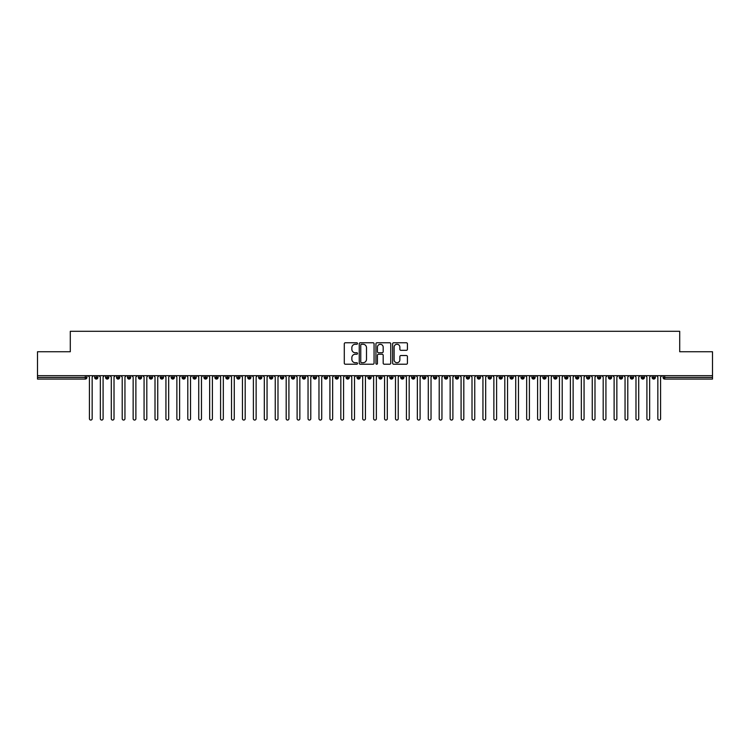 <?xml version="1.0" encoding="UTF-8"?>
<svg xmlns="http://www.w3.org/2000/svg" width="750" height="750" viewBox="0 0 750 750"><rect width="100%" height="100%" fill="white"/><g stroke="black" fill="none" stroke-linecap="round" stroke-linejoin="round"><path stroke-width="1.12" d="M357.506 343.519A0.75 0.75 0 0 0 356.756 342.759L345.356 342.759A1.069 1.069 0 0 0 344.288 343.837L344.288 363.15A1.069 1.069 0 0 0 345.356 364.219L356.756 364.219A0.75 0.75 0 0 0 357.506 363.469A0.75 0.75 0 0 0 356.756 362.719L355.284 362.719A3.431 3.431 0 0 1 351.853 359.288L351.853 357.675A3.431 3.431 0 0 1 355.284 354.244L356.756 354.244A0.75 0.75 0 0 0 357.506 353.494A0.75 0.75 0 0 0 356.756 352.744L355.284 352.744A3.431 3.431 0 0 1 351.853 349.312L351.853 347.7A3.431 3.431 0 0 1 355.284 344.269L356.756 344.269A0.75 0.75 0 0 0 357.506 343.519M406.359 350.325A1.069 1.069 0 0 0 407.428 349.256L407.428 343.837A1.069 1.069 0 0 0 406.359 342.759L393.694 342.759A1.069 1.069 0 0 0 392.625 343.837L392.625 363.15A1.069 1.069 0 0 0 393.694 364.219L406.359 364.219A1.069 1.069 0 0 0 407.428 363.15L407.428 356.606A1.069 1.069 0 0 0 406.359 355.528L400.941 355.528A1.069 1.069 0 0 0 399.862 356.606L399.862 359.85A2.869 2.869 0 0 1 396.994 362.719A2.869 2.869 0 0 1 394.125 359.85L394.125 347.137A2.869 2.869 0 0 1 396.994 344.269A2.869 2.869 0 0 1 399.862 347.137L399.862 349.256A1.069 1.069 0 0 0 400.941 350.325L406.359 350.325M37.5 375.684L712.5 375.684L712.5 351.741L679.706 351.741L679.706 331.303L70.294 331.303L70.294 351.741L37.5 351.741L37.5 377.428L85.294 377.428L85.294 375.684M374.062 343.837A1.069 1.069 0 0 0 372.984 342.759L360.328 342.759A1.069 1.069 0 0 0 359.25 343.837L359.25 363.15A1.069 1.069 0 0 0 360.328 364.219L372.984 364.219A1.069 1.069 0 0 0 374.062 363.15L374.062 343.837M377.016 342.759L389.672 342.759A1.069 1.069 0 0 1 390.75 343.837L390.75 363.15A1.069 1.069 0 0 1 389.672 364.219L384.253 364.219A1.069 1.069 0 0 1 383.184 363.15L383.184 355.312A1.069 1.069 0 0 0 382.106 354.244L378.516 354.244A1.069 1.069 0 0 0 377.438 355.312L377.438 363.469A0.75 0.75 0 0 1 376.688 364.219A0.75 0.75 0 0 1 375.938 363.469L375.938 343.837A1.069 1.069 0 0 1 377.016 342.759M86.934 377.428L85.294 377.428L85.294 379.069A1.641 1.641 0 0 0 86.934 377.428L86.934 375.684L86.934 377.428A1.641 1.641 0 0 1 85.294 379.069L37.5 379.069L37.5 377.428M712.5 375.684L712.5 379.069L664.706 379.069A1.641 1.641 0 0 1 663.066 377.428L663.066 375.684M96.281 375.684L96.281 379.069A1.641 1.641 0 0 1 94.641 377.428L94.641 375.684M97.866 375.684L97.866 377.428A1.641 1.641 0 0 1 96.281 379.069A1.641 1.641 0 0 0 97.866 377.438L94.641 377.428A1.641 1.641 0 0 0 96.281 379.069M107.213 375.684L107.213 379.069A1.641 1.641 0 0 1 105.572 377.428L105.572 375.684L105.572 377.428A1.641 1.641 0 0 0 107.213 379.069A1.641 1.641 0 0 0 108.797 377.438L108.797 375.684M118.144 375.684L118.144 379.069A1.641 1.641 0 0 1 116.503 377.428L116.503 375.684L116.503 377.428A1.641 1.641 0 0 0 118.144 379.069A1.641 1.641 0 0 0 119.728 377.438L119.728 375.684M129.075 375.684L129.075 379.069A1.641 1.641 0 0 1 127.434 377.428L127.434 375.684L127.434 377.428A1.641 1.641 0 0 0 129.075 379.069A1.641 1.641 0 0 0 130.659 377.438L130.659 375.684M140.006 375.684L140.006 379.069A1.641 1.641 0 0 1 138.366 377.428L138.366 375.684L138.366 377.428A1.641 1.641 0 0 0 140.006 379.069A1.641 1.641 0 0 0 141.591 377.438L141.591 375.684M150.938 375.684L150.938 379.069A1.641 1.641 0 0 1 149.297 377.428L149.297 375.684L149.297 377.428A1.641 1.641 0 0 0 150.938 379.069A1.641 1.641 0 0 0 152.522 377.438L152.522 375.684M161.869 375.684L161.869 379.069A1.641 1.641 0 0 1 160.228 377.428L160.228 375.684L160.228 377.428A1.641 1.641 0 0 0 161.869 379.069A1.641 1.641 0 0 0 163.453 377.438L163.453 375.684M172.8 375.684L172.8 379.069A1.641 1.641 0 0 1 171.159 377.428L171.159 375.684L171.159 377.428A1.641 1.641 0 0 0 172.8 379.069A1.641 1.641 0 0 0 174.384 377.438L174.384 375.684M183.731 375.684L183.731 379.069A1.641 1.641 0 0 1 182.091 377.428L182.091 375.684L182.091 377.428A1.641 1.641 0 0 0 183.731 379.069A1.641 1.641 0 0 0 185.316 377.438L185.316 375.684M194.662 375.684L194.662 379.069A1.641 1.641 0 0 1 193.022 377.428L193.022 375.684L193.022 377.428A1.641 1.641 0 0 0 194.662 379.069A1.641 1.641 0 0 0 196.247 377.438L196.247 375.684M205.594 375.684L205.594 379.069A1.641 1.641 0 0 1 203.953 377.428L203.953 375.684L203.953 377.428A1.641 1.641 0 0 0 205.594 379.069A1.641 1.641 0 0 0 207.178 377.438L207.178 375.684M216.525 375.684L216.525 379.069A1.641 1.641 0 0 1 214.884 377.428L214.884 375.684L214.884 377.428A1.641 1.641 0 0 0 216.525 379.069A1.641 1.641 0 0 0 218.109 377.438L218.109 375.684M227.456 375.684L227.456 379.069A1.641 1.641 0 0 1 225.816 377.428A1.641 1.641 0 0 0 227.456 379.069A1.641 1.641 0 0 1 225.816 377.428L225.816 375.684M229.041 375.684L229.041 377.438A1.641 1.641 0 0 1 227.456 379.069A1.641 1.641 0 0 0 229.041 377.438L225.816 377.428M238.387 379.069A1.641 1.641 0 0 1 236.747 377.428L236.747 375.684L236.747 377.428A1.641 1.641 0 0 0 238.387 379.069A1.641 1.641 0 0 0 239.972 377.438L239.972 375.684L239.972 377.428A1.641 1.641 0 0 1 238.387 379.069L238.387 377.428L239.972 377.428M249.319 375.684L249.319 379.069A1.641 1.641 0 0 1 247.678 377.428L247.678 375.684L247.678 377.428A1.641 1.641 0 0 0 249.319 379.069A1.641 1.641 0 0 0 250.903 377.438L250.903 375.684M260.25 375.684L260.25 379.069A1.641 1.641 0 0 1 258.609 377.428L258.609 375.684L258.609 377.428A1.641 1.641 0 0 0 260.25 379.069A1.641 1.641 0 0 0 261.834 377.438L261.834 375.684M271.181 375.684L271.181 377.428L269.541 377.428L269.541 375.684L269.541 377.428A1.641 1.641 0 0 0 271.181 379.069A1.641 1.641 0 0 0 272.766 377.438L272.766 375.684L272.766 377.428A1.641 1.641 0 0 1 271.181 379.069A1.641 1.641 0 0 1 269.541 377.428A1.641 1.641 0 0 0 271.181 379.069L271.181 377.428L272.766 377.428M282.113 375.684L282.113 379.069A1.641 1.641 0 0 1 280.472 377.428L280.472 375.684L280.472 377.428A1.641 1.641 0 0 0 282.113 379.069A1.641 1.641 0 0 0 283.697 377.438L283.697 375.684M293.044 375.684L293.044 379.069A1.641 1.641 0 0 1 291.403 377.428L291.403 375.684L291.403 377.428A1.641 1.641 0 0 0 293.044 379.069A1.641 1.641 0 0 0 294.628 377.438L294.628 375.684M303.975 375.684L303.975 379.069A1.641 1.641 0 0 1 302.334 377.428L302.334 375.684L302.334 377.428A1.641 1.641 0 0 0 303.975 379.069A1.641 1.641 0 0 0 305.559 377.438L305.559 375.684M314.906 375.684L314.906 379.069A1.641 1.641 0 0 1 313.266 377.428L313.266 375.684M316.491 375.684L316.491 377.428A1.641 1.641 0 0 1 314.906 379.069A1.641 1.641 0 0 0 316.491 377.438L313.266 377.428A1.641 1.641 0 0 0 314.906 379.069M325.837 375.684L325.837 379.069A1.641 1.641 0 0 1 324.197 377.428L324.197 375.684L324.197 377.428A1.641 1.641 0 0 0 325.837 379.069A1.641 1.641 0 0 0 327.422 377.438L327.422 375.684M336.769 375.684L336.769 379.069A1.641 1.641 0 0 1 335.128 377.428L335.128 375.684M338.353 375.684L338.353 377.428A1.641 1.641 0 0 1 336.769 379.069A1.641 1.641 0 0 0 338.353 377.438L335.128 377.428A1.641 1.641 0 0 0 336.769 379.069M347.7 375.684L347.7 379.069A1.641 1.641 0 0 1 346.059 377.428L346.059 375.684M349.284 375.684L349.284 377.428A1.641 1.641 0 0 1 347.7 379.069A1.641 1.641 0 0 0 349.284 377.438L346.059 377.428A1.641 1.641 0 0 0 347.7 379.069M358.631 375.684L358.631 379.069A1.641 1.641 0 0 1 356.991 377.428A1.641 1.641 0 0 0 358.631 379.069A1.641 1.641 0 0 1 356.991 377.428L356.991 375.684M360.216 375.684L360.216 377.438L360.216 375.684M369.562 375.684L369.562 379.069A1.641 1.641 0 0 1 367.922 377.428L367.922 375.684M371.147 375.684L371.147 377.428A1.641 1.641 0 0 1 369.562 379.069A1.641 1.641 0 0 0 371.147 377.438L367.922 377.428A1.641 1.641 0 0 0 369.562 379.069M380.494 375.684L380.494 379.069A1.641 1.641 0 0 1 378.853 377.428L378.853 375.684M382.078 375.684L382.078 377.428A1.641 1.641 0 0 1 380.494 379.069A1.641 1.641 0 0 0 382.078 377.438L378.853 377.428A1.641 1.641 0 0 0 380.494 379.069M391.425 375.684L391.425 379.069A1.641 1.641 0 0 1 389.784 377.428L389.784 375.684M393.009 375.684L393.009 377.428A1.641 1.641 0 0 1 391.425 379.069A1.641 1.641 0 0 0 393.009 377.438L389.784 377.428A1.641 1.641 0 0 0 391.425 379.069M402.356 375.684L402.356 379.069A1.641 1.641 0 0 1 400.716 377.428L400.716 375.684M403.941 375.684L403.941 377.428A1.641 1.641 0 0 1 402.356 379.069A1.641 1.641 0 0 0 403.941 377.438L400.716 377.428A1.641 1.641 0 0 0 402.356 379.069M413.287 375.684L413.287 379.069A1.641 1.641 0 0 1 411.647 377.428L411.647 375.684M414.872 375.684L414.872 377.438L414.872 375.684M424.219 375.684L424.219 379.069A1.641 1.641 0 0 1 422.578 377.428L422.578 375.684M425.803 375.684L425.803 377.428A1.641 1.641 0 0 1 424.219 379.069A1.641 1.641 0 0 0 425.803 377.438L422.578 377.428A1.641 1.641 0 0 0 424.219 379.069M435.15 375.684L435.15 379.069A1.641 1.641 0 0 1 433.509 377.428L433.509 375.684L433.509 377.428A1.641 1.641 0 0 0 435.15 379.069A1.641 1.641 0 0 0 436.734 377.438L436.734 375.684M446.081 375.684L446.081 379.069A1.641 1.641 0 0 1 444.441 377.428L444.441 375.684M447.666 375.684L447.666 377.438L447.666 375.684M457.013 375.684L457.013 379.069A1.641 1.641 0 0 1 455.372 377.428A1.641 1.641 0 0 0 457.013 379.069A1.641 1.641 0 0 1 455.372 377.428L455.372 375.684M458.597 375.684L458.597 377.438L458.597 375.684M467.944 375.684L467.944 379.069A1.641 1.641 0 0 1 466.303 377.428L466.303 375.684L466.303 377.428A1.641 1.641 0 0 0 467.944 379.069A1.641 1.641 0 0 0 469.528 377.438L469.528 375.684M478.875 375.684L478.875 379.069A1.641 1.641 0 0 1 477.234 377.428A1.641 1.641 0 0 0 478.875 379.069A1.641 1.641 0 0 1 477.234 377.428L477.234 375.684M480.459 375.684L480.459 377.438A1.641 1.641 0 0 1 478.875 379.069A1.641 1.641 0 0 0 480.459 377.438L477.234 377.428M489.806 375.684L489.806 379.069A1.641 1.641 0 0 1 488.166 377.428L488.166 375.684L488.166 377.428A1.641 1.641 0 0 0 489.806 379.069A1.641 1.641 0 0 0 491.391 377.438L491.391 375.684M500.738 375.684L500.738 379.069A1.641 1.641 0 0 1 499.097 377.428L499.097 375.684M502.322 375.684L502.322 377.438L502.322 375.684M511.669 375.684L511.669 379.069A1.641 1.641 0 0 1 510.028 377.428A1.641 1.641 0 0 0 511.669 379.069A1.641 1.641 0 0 1 510.028 377.428L510.028 375.684M513.253 375.684L513.253 377.438L513.253 375.684M522.6 375.684L522.6 379.069A1.641 1.641 0 0 1 520.959 377.428L520.959 375.684M524.184 375.684L524.184 377.438L524.184 375.684M533.531 375.684L533.531 379.069A1.641 1.641 0 0 1 531.891 377.428L531.891 375.684M535.116 375.684L535.116 377.438A1.641 1.641 0 0 1 533.531 379.069A1.641 1.641 0 0 0 535.116 377.438L531.891 377.428A1.641 1.641 0 0 0 533.531 379.069M544.462 375.684L544.462 379.069A1.641 1.641 0 0 1 542.822 377.428A1.641 1.641 0 0 0 544.462 379.069A1.641 1.641 0 0 1 542.822 377.428L542.822 375.684M546.047 375.684L546.047 377.428A1.641 1.641 0 0 1 544.462 379.069A1.641 1.641 0 0 0 546.047 377.438L542.822 377.428M555.394 375.684L555.394 379.069A1.641 1.641 0 0 1 553.753 377.428A1.641 1.641 0 0 0 555.394 379.069A1.641 1.641 0 0 1 553.753 377.428L553.753 375.684M556.978 375.684L556.978 377.438L556.978 375.684M566.325 375.684L566.325 379.069A1.641 1.641 0 0 1 564.684 377.428L564.684 375.684L564.684 377.428A1.641 1.641 0 0 0 566.325 379.069A1.641 1.641 0 0 0 567.909 377.438L567.909 375.684M577.256 375.684L577.256 379.069A1.641 1.641 0 0 1 575.616 377.428A1.641 1.641 0 0 0 577.256 379.069A1.641 1.641 0 0 1 575.616 377.428L575.616 375.684M578.841 375.684L578.841 377.438A1.641 1.641 0 0 1 577.256 379.069A1.641 1.641 0 0 0 578.841 377.438L575.616 377.428M588.188 375.684L588.188 379.069A1.641 1.641 0 0 1 586.547 377.428A1.641 1.641 0 0 0 588.188 379.069A1.641 1.641 0 0 1 586.547 377.428L586.547 375.684M589.772 375.684L589.772 377.438L589.772 375.684M599.119 375.684L599.119 379.069A1.641 1.641 0 0 1 597.478 377.428L597.478 375.684M600.703 375.684L600.703 377.438L600.703 375.684M610.05 375.684L610.05 379.069A1.641 1.641 0 0 1 608.409 377.428A1.641 1.641 0 0 0 610.05 379.069A1.641 1.641 0 0 1 608.409 377.428L608.409 375.684M611.634 375.684L611.634 377.438L611.634 375.684M620.981 375.684L620.981 379.069A1.641 1.641 0 0 1 619.341 377.428A1.641 1.641 0 0 0 620.981 379.069A1.641 1.641 0 0 1 619.341 377.428L619.341 375.684M622.566 375.684L622.566 377.438L622.566 375.684M631.912 375.684L631.912 379.069A1.641 1.641 0 0 1 630.272 377.428A1.641 1.641 0 0 0 631.912 379.069A1.641 1.641 0 0 1 630.272 377.428L630.272 375.684M633.497 375.684L633.497 377.438A1.641 1.641 0 0 1 631.912 379.069A1.641 1.641 0 0 0 633.497 377.438L630.272 377.428M642.844 375.684L642.844 379.069A1.641 1.641 0 0 1 641.203 377.428L641.203 375.684M644.428 375.684L644.428 377.438L644.428 375.684M653.775 375.684L653.775 379.069A1.641 1.641 0 0 1 652.134 377.428A1.641 1.641 0 0 0 653.775 379.069A1.641 1.641 0 0 1 652.134 377.428L652.134 375.684M655.359 375.684L655.359 377.438L655.359 375.684M238.387 375.684L238.387 377.428L236.747 377.428M358.631 379.069A1.641 1.641 0 0 0 360.216 377.438A1.641 1.641 0 0 1 358.631 379.069M413.287 379.069A1.641 1.641 0 0 0 414.872 377.438A1.641 1.641 0 0 1 413.287 379.069A1.641 1.641 0 0 1 411.647 377.428L414.872 377.428M446.081 379.069A1.641 1.641 0 0 0 447.666 377.438A1.641 1.641 0 0 1 446.081 379.069A1.641 1.641 0 0 1 444.441 377.428L447.666 377.428M457.013 379.069A1.641 1.641 0 0 0 458.597 377.438A1.641 1.641 0 0 1 457.013 379.069M500.738 379.069A1.641 1.641 0 0 0 502.322 377.438A1.641 1.641 0 0 1 500.738 379.069A1.641 1.641 0 0 1 499.097 377.428L502.322 377.428M511.669 379.069A1.641 1.641 0 0 0 513.253 377.438A1.641 1.641 0 0 1 511.669 379.069M522.6 379.069A1.641 1.641 0 0 0 524.184 377.438A1.641 1.641 0 0 1 522.6 379.069A1.641 1.641 0 0 1 520.959 377.428L524.184 377.428M555.394 379.069A1.641 1.641 0 0 0 556.978 377.438A1.641 1.641 0 0 1 555.394 379.069M588.188 379.069A1.641 1.641 0 0 0 589.772 377.438A1.641 1.641 0 0 1 588.188 379.069M599.119 379.069A1.641 1.641 0 0 0 600.703 377.438A1.641 1.641 0 0 1 599.119 379.069A1.641 1.641 0 0 1 597.478 377.428L600.703 377.428M610.05 379.069A1.641 1.641 0 0 0 611.634 377.438A1.641 1.641 0 0 1 610.05 379.069M620.981 379.069A1.641 1.641 0 0 0 622.566 377.438A1.641 1.641 0 0 1 620.981 379.069M642.844 379.069A1.641 1.641 0 0 0 644.428 377.438A1.641 1.641 0 0 1 642.844 379.069A1.641 1.641 0 0 1 641.203 377.428L644.428 377.428M664.706 379.069A1.641 1.641 0 0 1 663.066 377.428A1.641 1.641 0 0 0 664.706 379.069L664.706 377.428L712.5 377.428M653.775 379.069A1.641 1.641 0 0 0 655.359 377.438A1.641 1.641 0 0 1 653.775 379.069M361.509 344.269A0.75 0.75 0 0 0 360.759 345.019L360.759 361.969A0.75 0.75 0 0 0 361.509 362.719L363.066 362.719A3.431 3.431 0 0 0 366.497 359.288L366.497 347.7A3.431 3.431 0 0 0 363.066 344.269L361.509 344.269M383.184 347.194A2.869 2.869 0 0 0 380.316 344.316A2.869 2.869 0 0 0 377.438 347.194L377.438 351.666A1.069 1.069 0 0 0 378.516 352.744L382.106 352.744A1.069 1.069 0 0 0 383.184 351.666L383.184 347.194M89.419 418.697L89.419 377.053L89.419 418.697A1.369 1.369 -145.5 0 0 90.788 420.066A1.369 1.369 -145.5 0 0 92.156 418.697L92.156 377.053L92.156 418.697M93.525 375.684L92.156 377.053M89.419 377.053L88.059 375.684M100.35 418.697L100.35 377.053L100.35 418.697A1.369 1.369 -145.5 0 0 101.719 420.066A1.369 1.369 -145.5 0 0 103.087 418.697L103.087 377.053L103.087 418.697M111.281 418.697L111.281 377.053L111.281 418.697A1.369 1.369 -145.5 0 0 112.65 420.066A1.369 1.369 -145.5 0 0 114.019 418.697L114.019 377.053L114.019 418.697M122.213 418.697L122.213 377.053L122.213 418.697A1.369 1.369 -145.5 0 0 123.581 420.066A1.369 1.369 -145.5 0 0 124.95 418.697L124.95 377.053L124.95 418.697M133.144 418.697L133.144 377.053L133.144 418.697A1.369 1.369 -145.5 0 0 134.512 420.066A1.369 1.369 -145.5 0 0 135.881 418.697L135.881 377.053L135.881 418.697M104.456 375.684L103.087 377.053M100.35 377.053L98.991 375.684M115.388 375.684L114.019 377.053M111.281 377.053L109.922 375.684M126.319 375.684L124.95 377.053M122.213 377.053L120.853 375.684M137.25 375.684L135.881 377.053M133.144 377.053L131.784 375.684M144.075 418.697L144.075 377.053L144.075 418.697A1.369 1.369 -145.5 0 0 145.444 420.066A1.369 1.369 -145.5 0 0 146.812 418.697L146.812 377.053L146.812 418.697M148.181 375.684L146.812 377.053M144.075 377.053L142.716 375.684M155.006 418.697L155.006 377.053L155.006 418.697A1.369 1.369 -145.5 0 0 156.375 420.066A1.369 1.369 -145.5 0 0 157.744 418.697L157.744 377.053L157.744 418.697M165.938 418.697L165.938 377.053L165.938 418.697A1.369 1.369 -145.5 0 0 167.306 420.066A1.369 1.369 -145.5 0 0 168.675 418.697L168.675 377.053L168.675 418.697M176.869 418.697L176.869 377.053L176.869 418.697A1.369 1.369 -145.5 0 0 178.238 420.066A1.369 1.369 -145.5 0 0 179.606 418.697L179.606 377.053L179.606 418.697M187.8 418.697L187.8 377.053L187.8 418.697A1.369 1.369 -145.5 0 0 189.169 420.066A1.369 1.369 -145.5 0 0 190.538 418.697L190.538 377.053L190.538 418.697M159.113 375.684L157.744 377.053M155.006 377.053L153.647 375.684M170.044 375.684L168.675 377.053M165.938 377.053L164.578 375.684M180.975 375.684L179.606 377.053M176.869 377.053L175.509 375.684M191.906 375.684L190.538 377.053M187.8 377.053L186.441 375.684M198.731 418.697L198.731 377.053L198.731 418.697A1.369 1.369 -145.5 0 0 200.1 420.066A1.369 1.369 -145.5 0 0 201.469 418.697L201.469 377.053L201.469 418.697M209.662 418.697L209.662 377.053L209.662 418.697A1.369 1.369 -145.5 0 0 211.031 420.066A1.369 1.369 -145.5 0 0 212.4 418.697L212.4 377.053L212.4 418.697M220.594 418.697L220.594 377.053L220.594 418.697A1.369 1.369 -145.5 0 0 221.962 420.066A1.369 1.369 -145.5 0 0 223.331 418.697L223.331 377.053L223.331 418.697M231.525 418.697L231.525 377.053L231.525 418.697A1.369 1.369 -145.5 0 0 232.894 420.066A1.369 1.369 -145.5 0 0 234.262 418.697L234.262 377.053L234.262 418.697M242.456 418.697L242.456 377.053L242.456 418.697A1.369 1.369 -145.5 0 0 243.825 420.066A1.369 1.369 -145.5 0 0 245.194 418.697L245.194 377.053L245.194 418.697M202.838 375.684L201.469 377.053M198.731 377.053L197.372 375.684M213.769 375.684L212.4 377.053M209.662 377.053L208.303 375.684M224.7 375.684L223.331 377.053M220.594 377.053L219.234 375.684M235.631 375.684L234.262 377.053M231.525 377.053L230.166 375.684M246.562 375.684L245.194 377.053M242.456 377.053L241.097 375.684M253.387 418.697L253.387 377.053L253.387 418.697A1.369 1.369 -145.5 0 0 254.756 420.066A1.369 1.369 -145.5 0 0 256.125 418.697L256.125 377.053L256.125 418.697M257.494 375.684L256.125 377.053M253.387 377.053L252.028 375.684M264.319 418.697L264.319 377.053L264.319 418.697A1.369 1.369 -145.5 0 0 265.688 420.066A1.369 1.369 -145.5 0 0 267.056 418.697L267.056 377.053L267.056 418.697M268.425 375.684L267.056 377.053M264.319 377.053L262.959 375.684M275.25 418.697L275.25 377.053L275.25 418.697A1.369 1.369 -145.5 0 0 276.619 420.066A1.369 1.369 -145.5 0 0 277.987 418.697L277.987 377.053L277.987 418.697M279.356 375.684L277.987 377.053M275.25 377.053L273.891 375.684M286.181 418.697L286.181 377.053L286.181 418.697A1.369 1.369 -145.5 0 0 287.55 420.066A1.369 1.369 -145.5 0 0 288.919 418.697L288.919 377.053L288.919 418.697M290.287 375.684L288.919 377.053M286.181 377.053L284.822 375.684M297.113 418.697L297.113 377.053L297.113 418.697A1.369 1.369 -145.5 0 0 298.481 420.066A1.369 1.369 -145.5 0 0 299.85 418.697L299.85 377.053L299.85 418.697M301.219 375.684L299.85 377.053M297.113 377.053L295.753 375.684M308.044 418.697L308.044 377.053L308.044 418.697A1.369 1.369 -145.5 0 0 309.413 420.066A1.369 1.369 -145.5 0 0 310.781 418.697L310.781 377.053L310.781 418.697M312.15 375.684L310.781 377.053M308.044 377.053L306.684 375.684M318.975 418.697L318.975 377.053L318.975 418.697A1.369 1.369 -145.5 0 0 320.344 420.066A1.369 1.369 -145.5 0 0 321.713 418.697L321.713 377.053L321.713 418.697M323.081 375.684L321.713 377.053M318.975 377.053L317.616 375.684M329.906 418.697L329.906 377.053L329.906 418.697A1.369 1.369 -145.5 0 0 331.275 420.066A1.369 1.369 -145.5 0 0 332.644 418.697L332.644 377.053L332.644 418.697M334.012 375.684L332.644 377.053M329.906 377.053L328.547 375.684M340.837 418.697L340.837 377.053L340.837 418.697A1.369 1.369 -145.5 0 0 342.206 420.066A1.369 1.369 -145.5 0 0 343.575 418.697L343.575 377.053L343.575 418.697M344.944 375.684L343.575 377.053M340.837 377.053L339.478 375.684M351.769 418.697L351.769 377.053L351.769 418.697A1.369 1.369 -145.5 0 0 353.137 420.066A1.369 1.369 -145.5 0 0 354.506 418.697L354.506 377.053L354.506 418.697M355.875 375.684L354.506 377.053M351.769 377.053L350.409 375.684M362.7 418.697L362.7 377.053L362.7 418.697A1.369 1.369 -145.5 0 0 364.069 420.066A1.369 1.369 -145.5 0 0 365.438 418.697L365.438 377.053L365.438 418.697M366.806 375.684L365.438 377.053M362.7 377.053L361.341 375.684M373.631 418.697L373.631 377.053L373.631 418.697A1.369 1.369 -145.5 0 0 375 420.066A1.369 1.369 -145.5 0 0 376.369 418.697L376.369 377.053L376.369 418.697M377.728 375.684L376.369 377.053M373.631 377.053L372.272 375.684M384.562 418.697L384.562 377.053L384.562 418.697A1.369 1.369 -145.5 0 0 385.931 420.066A1.369 1.369 -145.5 0 0 387.3 418.697L387.3 377.053L387.3 418.697M388.659 375.684L387.3 377.053M384.562 377.053L383.194 375.684M395.494 418.697L395.494 377.053L395.494 418.697A1.369 1.369 -145.5 0 0 396.863 420.066A1.369 1.369 -145.5 0 0 398.231 418.697L398.231 377.053L398.231 418.697M399.591 375.684L398.231 377.053M395.494 377.053L394.125 375.684M406.425 418.697L406.425 377.053L406.425 418.697A1.369 1.369 -145.5 0 0 407.794 420.066A1.369 1.369 -145.5 0 0 409.163 418.697L409.163 377.053L409.163 418.697M410.522 375.684L409.163 377.053M406.425 377.053L405.056 375.684M417.356 418.697L417.356 377.053L417.356 418.697A1.369 1.369 -145.5 0 0 418.725 420.066A1.369 1.369 -145.5 0 0 420.094 418.697L420.094 377.053L420.094 418.697M421.453 375.684L420.094 377.053M417.356 377.053L415.988 375.684M428.287 418.697L428.287 377.053L428.287 418.697A1.369 1.369 -145.5 0 0 429.656 420.066A1.369 1.369 -145.5 0 0 431.025 418.697L431.025 377.053L431.025 418.697M432.384 375.684L431.025 377.053M428.287 377.053L426.919 375.684M439.219 418.697L439.219 377.053L439.219 418.697A1.369 1.369 -145.5 0 0 440.587 420.066A1.369 1.369 -145.5 0 0 441.956 418.697L441.956 377.053L441.956 418.697M443.316 375.684L441.956 377.053M439.219 377.053L437.85 375.684M450.15 418.697L450.15 377.053L450.15 418.697A1.369 1.369 -145.5 0 0 451.519 420.066A1.369 1.369 -145.5 0 0 452.887 418.697L452.887 377.053L452.887 418.697M454.247 375.684L452.887 377.053M450.15 377.053L448.781 375.684M461.081 418.697L461.081 377.053L461.081 418.697A1.369 1.369 -145.5 0 0 462.45 420.066A1.369 1.369 -145.5 0 0 463.819 418.697L463.819 377.053L463.819 418.697M465.178 375.684L463.819 377.053M461.081 377.053L459.713 375.684M472.013 418.697L472.013 377.053L472.013 418.697A1.369 1.369 -145.5 0 0 473.381 420.066A1.369 1.369 -145.5 0 0 474.75 418.697L474.75 377.053L474.75 418.697M476.109 375.684L474.75 377.053M472.013 377.053L470.644 375.684M482.944 418.697L482.944 377.053L482.944 418.697A1.369 1.369 -145.5 0 0 484.312 420.066A1.369 1.369 -145.5 0 0 485.681 418.697L485.681 377.053L485.681 418.697M487.041 375.684L485.681 377.053M482.944 377.053L481.575 375.684M493.875 418.697L493.875 377.053L493.875 418.697A1.369 1.369 -145.5 0 0 495.244 420.066A1.369 1.369 -145.5 0 0 496.613 418.697L496.613 377.053L496.613 418.697M497.972 375.684L496.613 377.053M493.875 377.053L492.506 375.684M504.806 418.697L504.806 377.053L504.806 418.697A1.369 1.369 -145.5 0 0 506.175 420.066A1.369 1.369 -145.5 0 0 507.544 418.697L507.544 377.053L507.544 418.697M508.903 375.684L507.544 377.053M504.806 377.053L503.438 375.684M515.737 418.697L515.737 377.053L515.737 418.697A1.369 1.369 -145.5 0 0 517.106 420.066A1.369 1.369 -145.5 0 0 518.475 418.697L518.475 377.053L518.475 418.697M519.834 375.684L518.475 377.053M515.737 377.053L514.369 375.684M526.669 418.697L526.669 377.053L526.669 418.697A1.369 1.369 -145.5 0 0 528.038 420.066A1.369 1.369 -145.5 0 0 529.406 418.697L529.406 377.053L529.406 418.697M530.766 375.684L529.406 377.053M526.669 377.053L525.3 375.684M537.6 418.697L537.6 377.053L537.6 418.697A1.369 1.369 -145.5 0 0 538.969 420.066A1.369 1.369 -145.5 0 0 540.337 418.697L540.337 377.053L540.337 418.697M541.697 375.684L540.337 377.053M537.6 377.053L536.231 375.684M548.531 418.697L548.531 377.053L548.531 418.697A1.369 1.369 -145.5 0 0 549.9 420.066A1.369 1.369 -145.5 0 0 551.269 418.697L551.269 377.053L551.269 418.697M552.628 375.684L551.269 377.053M548.531 377.053L547.163 375.684M559.462 418.697L559.462 377.053L559.462 418.697A1.369 1.369 -145.5 0 0 560.831 420.066A1.369 1.369 -145.5 0 0 562.2 418.697L562.2 377.053L562.2 418.697M563.559 375.684L562.2 377.053M559.462 377.053L558.094 375.684M570.394 418.697L570.394 377.053L570.394 418.697A1.369 1.369 -145.5 0 0 571.763 420.066A1.369 1.369 -145.5 0 0 573.131 418.697L573.131 377.053L573.131 418.697M574.491 375.684L573.131 377.053M570.394 377.053L569.025 375.684M581.325 418.697L581.325 377.053L581.325 418.697A1.369 1.369 -145.5 0 0 582.694 420.066A1.369 1.369 -145.5 0 0 584.062 418.697L584.062 377.053L584.062 418.697M585.422 375.684L584.062 377.053M581.325 377.053L579.956 375.684M592.256 418.697L592.256 377.053L592.256 418.697A1.369 1.369 -145.5 0 0 593.625 420.066A1.369 1.369 -145.5 0 0 594.994 418.697L594.994 377.053L594.994 418.697M596.353 375.684L594.994 377.053M592.256 377.053L590.887 375.684M603.188 418.697L603.188 377.053L603.188 418.697A1.369 1.369 -145.5 0 0 604.556 420.066A1.369 1.369 -145.5 0 0 605.925 418.697L605.925 377.053L605.925 418.697M607.284 375.684L605.925 377.053M603.188 377.053L601.819 375.684M614.119 418.697L614.119 377.053L614.119 418.697A1.369 1.369 -145.5 0 0 615.487 420.066A1.369 1.369 -145.5 0 0 616.856 418.697L616.856 377.053L616.856 418.697M618.216 375.684L616.856 377.053M614.119 377.053L612.75 375.684M625.05 418.697L625.05 377.053L625.05 418.697A1.369 1.369 -145.5 0 0 626.419 420.066A1.369 1.369 -145.5 0 0 627.788 418.697L627.788 377.053L627.788 418.697M629.147 375.684L627.788 377.053M625.05 377.053L623.681 375.684M635.981 418.697L635.981 377.053L635.981 418.697A1.369 1.369 -145.5 0 0 637.35 420.066A1.369 1.369 -145.5 0 0 638.719 418.697L638.719 377.053L638.719 418.697M640.078 375.684L638.719 377.053M635.981 377.053L634.612 375.684M646.912 418.697L646.912 377.053L646.912 418.697A1.369 1.369 -145.5 0 0 648.281 420.066A1.369 1.369 -145.5 0 0 649.65 418.697L649.65 377.053L649.65 418.697M651.009 375.684L649.65 377.053M646.912 377.053L645.544 375.684M657.844 418.697L657.844 377.053L657.844 418.697A1.369 1.369 -145.5 0 0 659.212 420.066A1.369 1.369 -145.5 0 0 660.581 418.697L660.581 377.053L660.581 418.697M661.941 375.684L660.581 377.053M657.844 377.053L656.475 375.684M664.706 375.684L664.706 377.428L663.066 377.428M105.572 377.428A1.641 1.641 0 0 0 107.213 379.069A1.641 1.641 0 0 0 108.797 377.438L105.572 377.428M116.503 377.428A1.641 1.641 0 0 0 118.144 379.069A1.641 1.641 0 0 0 119.728 377.438L116.503 377.428M127.434 377.428A1.641 1.641 0 0 0 129.075 379.069A1.641 1.641 0 0 0 130.659 377.438L127.434 377.428M138.366 377.428A1.641 1.641 0 0 0 140.006 379.069A1.641 1.641 0 0 0 141.591 377.438L138.366 377.428M149.297 377.428L152.522 377.428A1.641 1.641 0 0 1 150.938 379.069M160.228 377.428A1.641 1.641 0 0 0 161.869 379.069A1.641 1.641 0 0 0 163.453 377.438L160.228 377.428M171.159 377.428L174.384 377.428A1.641 1.641 0 0 1 172.8 379.069M182.091 377.428A1.641 1.641 0 0 0 183.731 379.069A1.641 1.641 0 0 0 185.316 377.438L182.091 377.428M193.022 377.428A1.641 1.641 0 0 0 194.662 379.069A1.641 1.641 0 0 0 196.247 377.438L193.022 377.428M203.953 377.428A1.641 1.641 0 0 0 205.594 379.069A1.641 1.641 0 0 0 207.178 377.438L203.953 377.428M214.884 377.428A1.641 1.641 0 0 0 216.525 379.069A1.641 1.641 0 0 0 218.109 377.438L214.884 377.428M247.678 377.428L250.903 377.428A1.641 1.641 0 0 1 249.319 379.069M258.609 377.428A1.641 1.641 0 0 0 260.25 379.069A1.641 1.641 0 0 0 261.834 377.438L258.609 377.428M280.472 377.428L283.697 377.428A1.641 1.641 0 0 1 282.113 379.069M291.403 377.428A1.641 1.641 0 0 0 293.044 379.069A1.641 1.641 0 0 0 294.628 377.438L291.403 377.428M302.334 377.428L305.559 377.428A1.641 1.641 0 0 1 303.975 379.069M324.197 377.428L327.422 377.428A1.641 1.641 0 0 1 325.837 379.069M356.991 377.428L360.216 377.428M433.509 377.428L436.734 377.428A1.641 1.641 0 0 1 435.15 379.069M455.372 377.428L458.597 377.428M466.303 377.428A1.641 1.641 0 0 0 467.944 379.069A1.641 1.641 0 0 0 469.528 377.438L466.303 377.428M488.166 377.428L491.391 377.428A1.641 1.641 0 0 1 489.806 379.069M510.028 377.428L513.253 377.428M553.753 377.428L556.978 377.428M564.684 377.428A1.641 1.641 0 0 0 566.325 379.069A1.641 1.641 0 0 0 567.909 377.438L564.684 377.428M586.547 377.428L589.772 377.428M608.409 377.428L611.634 377.428M619.341 377.428L622.566 377.428M652.134 377.428L655.359 377.428"/></g></svg>
